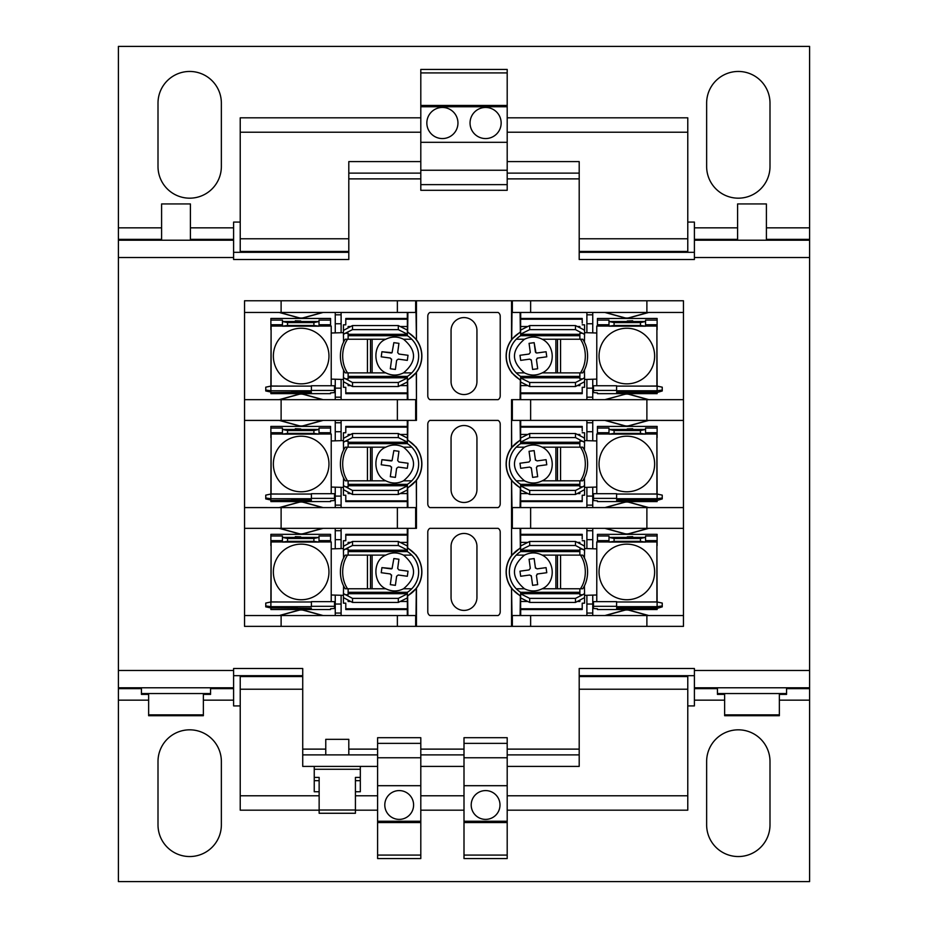 <?xml version="1.0" encoding="UTF-8"?>
<svg xmlns="http://www.w3.org/2000/svg" width="928" height="928" viewBox="0 0 928 928"><rect width="100%" height="100%" fill="white"/><g stroke="black" fill="none" stroke-linecap="round" stroke-linejoin="round"><path stroke-width="1.39" d="M779.358 694.399L786.561 694.399L786.561 693.541L717.437 693.541L717.437 694.399L724.64 694.399M203.36 694.399L210.563 694.399L210.563 693.541L141.439 693.541L141.439 694.399L148.642 694.399M779.358 714.85L724.64 714.85L724.64 715.708L779.358 715.708L779.358 693.541M203.36 714.85L148.642 714.85L148.642 715.708L203.36 715.708L203.36 693.541M766.4 240.224L766.4 203.94L737.598 203.94L737.598 240.224M190.402 240.224L190.402 203.94L161.6 203.94L161.6 240.224M348.8 754.882L348.8 739.326L325.763 739.326L325.763 754.882M485.599 790.586A14.396 14.396 0 0 0 471.204 804.994A14.396 14.396 0 0 0 485.599 819.389A14.396 14.396 0 0 0 499.995 804.994A14.396 14.396 0 0 0 485.599 790.586M399.202 790.586A14.396 14.396 0 0 0 384.795 804.994A14.396 14.396 0 0 0 399.202 819.389A14.396 14.396 0 0 0 413.598 804.994A14.396 14.396 0 0 0 399.202 790.586M485.599 107.451A15.556 15.556 0 0 0 470.044 123.006A15.556 15.556 0 0 0 485.599 138.562A15.556 15.556 0 0 0 501.155 123.006A15.556 15.556 0 0 0 485.599 107.451M442.401 107.451A15.556 15.556 0 0 0 426.845 123.006A15.556 15.556 0 0 0 442.401 138.562A15.556 15.556 0 0 0 457.956 123.006A15.556 15.556 0 0 0 442.401 107.451M355.424 791.746L360.319 791.746L360.319 780.68L355.424 780.68M240.224 705.918L233.601 705.918L233.601 670.492L118.401 670.492L118.401 257.508L233.601 257.508L233.601 240.224L118.401 240.224L118.401 46.4L809.599 46.4L809.599 240.224L694.399 240.224L694.399 227.836L737.598 227.836M687.776 222.082L694.399 222.082L694.399 227.836M724.64 700.164L694.399 700.164L694.399 705.918L687.776 705.918M694.399 240.224L694.399 257.508L809.599 257.508L809.599 670.492L694.399 670.492L694.399 687.776L809.599 687.776L809.599 881.6L118.401 881.6L118.401 670.492M190.402 227.836L233.601 227.836L233.601 222.082L240.224 222.082M706.637 761.505A31.68 31.68 0 0 1 738.317 729.826A31.68 31.68 0 0 1 769.996 761.505L769.996 824.864A31.68 31.68 0 0 1 738.317 856.544A31.68 31.68 0 0 1 706.637 824.864L706.637 761.505M158.004 103.136A31.68 31.68 0 0 1 189.683 71.456A31.68 31.68 0 0 1 221.363 103.136L221.363 166.495A31.68 31.68 0 0 1 189.683 198.174A31.68 31.68 0 0 1 158.004 166.495L158.004 103.136M706.637 103.136A31.68 31.68 0 0 1 738.317 71.456A31.68 31.68 0 0 1 769.996 103.136L769.996 166.495A31.68 31.68 0 0 1 738.317 198.174A31.68 31.68 0 0 1 706.637 166.495L706.637 103.136M158.004 761.505A31.68 31.68 0 0 1 189.683 729.826A31.68 31.68 0 0 1 221.363 761.505L221.363 824.864A31.68 31.68 0 0 1 189.683 856.544A31.68 31.68 0 0 1 158.004 824.864L158.004 761.505M694.399 700.164L694.399 687.776M233.601 227.836L233.601 240.224M694.399 252.323L579.2 252.323M348.8 252.323L233.601 252.323M694.399 239.354L737.598 239.354M766.4 239.354L809.599 239.354M694.399 675.677L579.2 675.677M302.725 675.677L233.601 675.677M809.599 688.646L786.561 688.646M717.437 688.646L694.399 688.646M233.601 688.646L210.563 688.646M141.439 688.646L118.401 688.646M118.401 239.354L161.6 239.354M190.402 239.354L233.601 239.354M240.224 675.677L240.224 810.179L319.139 810.179M420.802 117.821L240.224 117.821L240.224 252.323M687.776 675.677L687.776 810.179L507.198 810.179M507.198 117.821L687.776 117.821L687.776 252.323M355.424 810.179L377.603 810.179M420.802 810.179L464 810.179M240.224 795.772L319.139 795.772M355.424 795.772L377.603 795.772M420.802 795.772L464 795.772M507.198 795.772L687.776 795.772M240.224 689.214L302.725 689.214M579.2 689.214L687.776 689.214M240.224 676.547L302.725 676.547M579.2 676.547L687.776 676.547M240.224 251.453L348.8 251.453M579.2 251.453L687.776 251.453M240.224 238.786L348.8 238.786M579.2 238.786L687.776 238.786M240.224 132.228L420.802 132.228M507.198 132.228L687.776 132.228M694.399 257.508L694.399 259.515L579.2 259.515L579.2 178.884L507.198 178.884M809.599 257.508L809.599 240.224M809.599 687.776L809.599 670.492M118.401 240.224L118.401 257.508M233.601 257.508L233.601 259.515L348.8 259.515L348.8 161.6L420.802 161.6M694.399 670.492L694.399 668.485L579.2 668.485L579.2 766.4L507.198 766.4M233.601 670.492L233.601 668.485L302.725 668.485L302.725 749.116L325.763 749.116M233.601 687.776L118.401 687.776M302.725 749.116L302.725 766.4L377.603 766.4M579.2 178.884L579.2 161.6L507.198 161.6M464 766.4L420.802 766.4M507.198 754.882L579.2 754.882M464 855.082L464 737.702L507.198 737.702L507.198 858.562L464 858.562L464 855.082L507.198 855.082M302.725 754.882L377.603 754.882M377.603 858.562L377.603 855.082L420.802 855.082L420.802 858.562L377.603 858.562M377.603 743.363L420.802 743.363L420.802 737.702L377.603 737.702L377.603 855.082M420.802 743.363L420.802 855.082M420.802 754.882L464 754.882M420.802 170.242L420.802 69.438L507.198 69.438L507.198 190.298L420.802 190.298L420.802 170.242L507.198 170.242M579.2 173.118L507.198 173.118M420.802 173.118L348.8 173.118M464 822.556L507.198 822.556M507.198 821.245L464 821.245M464 785.691L507.198 785.691M464 757.758L507.198 757.758M464 743.363L507.198 743.363M377.603 822.556L420.802 822.556M420.802 821.245L377.603 821.245M377.603 785.691L420.802 785.691M377.603 757.758L420.802 757.758M360.319 766.4L360.319 769.277L314.244 769.277L314.244 780.68L319.139 780.68M507.198 184.637L420.802 184.637M420.802 142.309L507.198 142.309M420.802 106.755L507.198 106.755M420.802 72.918L507.198 72.918M507.198 105.444L420.802 105.444M360.319 769.277L360.319 780.68M360.319 777.42L355.424 777.42L355.424 810.005L319.139 810.005L319.139 777.42L314.244 777.42M355.424 810.005L355.424 813.264L319.139 813.264L319.139 810.005M314.244 780.68L314.244 791.746L319.139 791.746M464 533.461A12.946 12.946 0 0 1 476.946 546.418L476.946 597.47A12.946 12.946 0 0 1 464 610.415A12.946 12.946 0 0 1 451.054 597.47L451.054 546.418A12.946 12.946 0 0 1 464 533.461M464 425.523A12.946 12.946 0 0 1 476.946 438.468L476.946 489.532A12.946 12.946 0 0 1 464 502.477A12.946 12.946 0 0 1 451.054 489.532L451.054 438.468A12.946 12.946 0 0 1 464 425.523M464 317.585A12.946 12.946 0 0 1 476.946 330.53L476.946 381.582A12.946 12.946 0 0 1 464 394.539A12.946 12.946 0 0 1 451.054 381.582L451.054 330.53A12.946 12.946 0 0 1 464 317.585M527.823 542.393L520.62 542.393L520.62 534.342L582.216 534.342L582.216 539.029M557.484 588.77L542.219 588.77C536.245 591.658 530.34 591.658 524.482 588.77L516.246 588.77A23.989 23.989 0 0 1 516.246 555.118L524.482 555.118C530.433 552.206 536.349 552.206 542.219 555.118L557.484 555.118L557.484 588.77L580.441 588.77A23.989 16.971 -90 0 0 585.313 571.938A23.989 16.971 -90 0 0 580.441 555.118L582.714 555.118A23.989 16.971 90 0 1 587.586 571.938A23.989 16.971 90 0 1 582.714 588.77L580.441 588.77M575.488 545.502L575.488 541.453L582.738 545.084L584.559 546.279L584.559 550.304L575.488 545.502L529.691 545.502L520.62 550.037L520.62 551.603A23.989 23.989 0 0 0 516.246 555.118M657.117 534.342L597.435 534.354L657.117 534.342L657.117 540.653L645.563 540.653M608.988 432.715L597.435 432.715L597.435 426.404L657.117 426.404L657.117 432.715L645.563 432.715M527.823 434.443L520.62 434.443L520.62 426.404L582.216 426.404L582.216 431.079M557.484 480.82L542.219 480.82C536.245 483.72 530.34 483.72 524.482 480.82L516.246 480.82A23.989 23.989 0 0 1 516.246 447.18L524.482 447.18C530.433 444.268 536.349 444.268 542.219 447.18L557.484 447.18L557.484 480.82L580.441 480.82A23.989 16.971 -90 0 0 585.313 464A23.989 16.971 -90 0 0 580.441 447.18L582.714 447.18A23.989 16.971 90 0 1 587.586 464A23.989 16.971 90 0 1 582.714 480.82L580.441 480.82M575.488 437.564L575.488 433.515L582.738 437.134L584.559 438.341L584.559 442.354L575.488 437.564L529.691 437.564L520.62 442.099L520.62 443.665A23.989 23.989 0 0 0 516.246 447.18M557.484 372.882L542.219 372.882C536.245 375.782 530.34 375.782 524.482 372.882L516.246 372.882A23.989 23.989 0 0 1 516.246 339.23L524.482 339.23C530.433 336.33 536.349 336.33 542.219 339.23L557.484 339.23L557.484 372.882L580.441 372.882A23.989 16.971 -90 0 0 585.313 356.062A23.989 16.971 -90 0 0 580.441 339.23L582.714 339.23A23.989 16.971 90 0 1 587.586 356.062A23.989 16.971 90 0 1 582.714 372.882L580.441 372.882M575.488 329.626L575.488 325.566L582.738 329.196L584.559 330.403L584.559 334.416L575.488 329.626L529.691 329.626L520.62 334.161L520.62 335.716A23.989 23.989 0 0 0 516.246 339.23M527.823 326.505L520.62 326.505L520.62 318.455L582.216 318.455L582.216 323.141M657.117 318.455L597.435 318.466L657.117 318.455L657.117 324.765L645.563 324.765M648.301 615.542L629.207 610.288A8.944 8.944 0 0 0 624.463 610.288L624.428 610.16A9.071 9.071 0 0 1 629.242 610.16L648.776 615.542M648.301 507.593L629.207 502.338A8.944 8.944 0 0 0 624.463 502.338L624.428 502.222A9.071 9.071 0 0 1 629.242 502.222L648.776 507.593M648.301 399.655L629.207 394.4A8.944 8.944 0 0 0 624.463 394.4L604.894 399.655M648.776 399.655L629.242 394.272A9.071 9.071 0 0 0 624.428 394.272M303.572 394.272L303.537 394.4A8.944 8.944 0 0 0 298.793 394.4L298.758 394.272A9.071 9.071 0 0 1 303.572 394.272L323.106 399.655M303.572 502.222L303.537 502.338A8.944 8.944 0 0 0 298.793 502.338L298.758 502.222A9.071 9.071 0 0 1 303.572 502.222L323.106 507.593M303.572 610.16L303.537 610.288A8.944 8.944 0 0 0 298.793 610.288L298.758 610.16A9.071 9.071 0 0 1 303.572 610.16L323.106 615.542M636.202 607.492L630.785 607.295L636.202 607.492M627.27 536.848L632.687 536.662L627.27 536.848M636.202 499.542L630.785 499.357L636.202 499.542M627.27 428.91L632.687 428.713L627.27 428.91M627.27 320.96L632.687 320.775L627.27 320.96M636.202 391.604L630.785 391.419L636.202 391.604M300.73 320.96L295.313 320.775L300.73 320.96M291.798 391.604L297.215 391.419L291.798 391.604M300.73 428.91L295.313 428.713L300.73 428.91M291.798 499.542L297.215 499.357L291.798 499.542M291.798 607.492L297.215 607.295L291.798 607.492M300.73 536.848L295.313 536.662L300.73 536.848M536.442 575.383L536.454 575.58A1.462 1.462 0 0 1 536.442 575.383L537.706 573.933L546.766 572.704L537.706 573.933A1.462 1.462 0 0 0 537.068 574.177M516.246 588.77A23.989 23.989 0 0 0 520.62 592.284L579.872 592.284M584.431 585.87L584.559 593.584L582.738 594.744L579.872 594.744L579.872 588.77M575.488 602.434L529.691 602.434L529.691 598.374L575.488 598.374L575.488 602.434L584.559 597.597L584.559 593.584M536.442 467.445L536.454 467.642A1.462 1.462 0 0 1 536.442 467.445L537.706 465.995L546.766 464.766L537.706 465.995A1.462 1.462 0 0 0 537.068 466.239M516.246 480.82A23.989 23.989 0 0 0 520.62 484.335L579.872 484.335M584.431 477.932L584.559 485.646L582.738 486.806L579.872 486.806L579.872 480.82M575.488 494.485L529.691 494.485L529.691 490.436L575.488 490.436L575.488 494.485L584.559 489.659L584.559 485.646M516.246 372.882A23.989 23.989 0 0 0 520.62 376.397L579.872 376.397M584.431 369.982L584.559 377.696L582.738 378.868L579.872 378.868L579.872 372.882M575.488 386.547L529.691 386.547L529.691 382.498L575.488 382.498L575.488 386.547L584.559 381.721L584.559 377.696M536.442 359.496L536.454 359.693A1.462 1.462 0 0 1 536.442 359.496L537.706 358.046L546.766 356.816L537.706 358.046A1.462 1.462 0 0 0 537.068 358.289M398.936 343.348L393.855 342.664L398.936 343.348L397.706 352.408A1.462 1.462 0 0 0 397.694 352.605L398.959 354.055L408.018 355.285L398.959 354.055M398.936 451.298L393.855 450.602L398.936 451.298L397.706 460.358A1.462 1.462 0 0 0 397.694 460.555L398.959 462.005L408.018 463.234L398.959 462.005M398.936 559.236L393.855 558.552L398.936 559.236L397.706 568.296A1.462 1.462 0 0 0 397.694 568.493L398.959 569.943L408.018 571.172L398.959 569.943M577.355 542.393L579.872 542.393L579.872 543.646M626.841 544.144A27.794 27.794 0 0 1 654.634 571.938A27.794 27.794 0 0 1 626.841 599.743A27.794 27.794 0 0 1 599.036 571.938A27.794 27.794 0 0 1 626.841 544.144M577.355 434.443L579.872 434.443L579.872 435.708M626.841 436.206A27.794 27.794 0 0 1 654.634 464A27.794 27.794 0 0 1 626.841 491.794A27.794 27.794 0 0 1 599.036 464A27.794 27.794 0 0 1 626.841 436.206M626.841 328.257A27.794 27.794 0 0 1 654.634 356.062A27.794 27.794 0 0 1 626.841 383.856A27.794 27.794 0 0 1 599.036 356.062A27.794 27.794 0 0 1 626.841 328.257M577.355 326.505L579.872 326.505L579.872 327.758M301.159 328.257A27.794 27.794 0 0 1 328.964 356.062A27.794 27.794 0 0 1 301.159 383.856A27.794 27.794 0 0 1 273.366 356.062A27.794 27.794 0 0 1 301.159 328.257M301.159 436.206A27.794 27.794 0 0 1 328.964 464A27.794 27.794 0 0 1 301.159 491.794A27.794 27.794 0 0 1 273.366 464A27.794 27.794 0 0 1 301.159 436.206M301.159 544.144A27.794 27.794 0 0 1 328.964 571.938A27.794 27.794 0 0 1 301.159 599.743A27.794 27.794 0 0 1 273.366 571.938A27.794 27.794 0 0 1 301.159 544.144M347.559 588.77L345.286 588.77A23.989 16.971 -90 0 1 345.286 555.118L347.559 555.118A23.989 16.971 90 0 0 347.559 588.77L385.781 588.77C391.744 591.67 397.648 591.67 403.518 588.77L411.754 588.77A23.989 23.989 0 0 1 407.38 592.284L348.128 592.284M347.559 480.82L345.286 480.82A23.989 16.971 -90 0 1 345.286 447.18L347.559 447.18A23.989 16.971 90 0 0 347.559 480.82L385.781 480.82C391.744 483.732 397.648 483.732 403.518 480.82L411.754 480.82A23.989 23.989 0 0 1 407.38 484.335L348.128 484.335M347.559 372.882L345.286 372.882A23.989 16.971 -90 0 1 345.286 339.23L347.559 339.23A23.989 16.971 90 0 0 347.559 372.882L385.781 372.882C391.744 375.782 397.648 375.782 403.518 372.882L411.754 372.882A23.989 23.989 0 0 1 407.38 376.397L348.128 376.397M575.488 325.566L529.691 325.566L520.62 330.101L520.62 334.161M529.691 329.626L529.691 325.566M580.441 339.23L557.484 339.23M575.488 382.498L582.738 378.868M529.691 386.547L520.62 382.011L520.62 393.658L582.216 393.658L582.216 387.301L584.559 387.301L584.559 381.721M520.62 376.397L520.62 377.963L529.691 382.498M520.62 377.963L520.62 382.011M575.488 490.436L582.738 486.806M529.691 494.485L520.62 489.949L520.62 501.596L582.216 501.596L582.216 495.25L584.559 495.25L584.559 489.659M520.62 484.335L520.62 485.901L529.691 490.436M520.62 485.901L520.62 489.949M580.441 447.18L557.484 447.18M575.488 433.515L529.691 433.515L520.62 438.051L520.62 442.099M529.691 437.564L529.691 433.515M575.488 598.374L582.738 594.744M529.691 602.434L520.62 597.899L520.62 609.545L582.216 609.545L582.216 603.188L584.559 603.188L584.559 597.597M520.62 592.284L520.62 593.839L529.691 598.374M520.62 593.839L520.62 597.899M580.441 555.118L557.484 555.118M575.488 541.453L529.691 541.453L520.62 545.989L520.62 550.037M529.691 545.502L529.691 541.453M347.559 555.118L372.116 555.118L372.116 588.77M347.559 447.18L372.116 447.18L372.116 480.82M347.559 339.23L372.116 339.23L372.116 372.882M582.738 333.256L579.872 333.256L579.872 339.23M582.738 441.194L579.872 441.194L579.872 447.18M582.738 549.132L579.872 549.132L579.872 555.118M331.226 601.634L331.226 541.94L319.012 541.94M348.128 555.118L348.128 549.132L345.262 549.132L343.441 550.304L343.441 546.279L352.512 541.453L398.309 541.453L407.38 545.989L407.38 534.342L345.784 534.342L345.784 540.699L343.441 540.699L343.441 546.279M372.116 555.118L385.781 555.118C391.639 552.218 397.555 552.218 403.518 555.118L411.754 555.118A23.989 23.989 0 0 0 407.38 551.603L407.38 550.037L398.309 545.502L398.309 541.453M407.38 550.037L407.38 545.989M398.309 545.502L352.512 545.502L352.512 541.453M352.512 545.502L345.262 549.132M393.855 558.552L392.068 568.574L381.918 567.634L390.978 568.864A1.462 1.462 0 0 0 391.662 568.794M381.234 572.704L390.294 573.933L381.234 572.704L381.918 567.634M391.477 574.908A1.462 1.462 0 0 1 391.546 575.58L390.317 584.64L391.546 575.58L390.294 573.933M395.386 585.336L396.616 576.265L395.386 585.336L390.317 584.64M398.263 575.012L407.322 576.253L398.263 575.012L396.616 576.265M352.512 602.434L352.512 598.374L343.441 593.584L343.441 597.597L352.512 602.434L398.309 602.434L407.38 597.899L407.38 592.284M352.512 598.374L398.309 598.374L398.309 602.434M398.309 598.374L407.38 593.839M345.262 594.744L348.128 594.744L348.128 588.77M331.226 493.696L331.226 434.002L319.012 434.002M348.128 447.18L348.128 441.194L345.262 441.194L343.441 442.354L343.441 438.341L352.512 433.515L398.309 433.515L407.38 438.051L407.38 426.404L345.784 426.404L345.784 432.75L343.441 432.75L343.441 438.341M372.116 447.18L385.781 447.18C391.639 444.28 397.555 444.28 403.518 447.18L411.754 447.18A23.989 23.989 0 0 0 407.38 443.665L407.38 442.099L398.309 437.564L398.309 433.515M407.38 442.099L407.38 438.051M398.309 437.564L352.512 437.564L352.512 433.515M352.512 437.564L345.262 441.194M393.855 450.602L392.068 460.636L381.918 459.685L390.978 460.914A1.462 1.462 0 0 0 391.662 460.845M381.234 464.766L390.294 465.995L381.234 464.766L381.918 459.685M391.477 466.958A1.462 1.462 0 0 1 391.546 467.642L390.317 476.702L391.546 467.642L390.294 465.995M395.386 477.386L396.616 468.327L395.386 477.386L390.317 476.702M398.263 467.074L407.322 468.304L398.263 467.074L396.616 468.327M352.512 494.485L352.512 490.436L343.441 485.646L343.441 489.659L352.512 494.485L398.309 494.485L407.38 489.949L407.38 484.335M352.512 490.436L398.309 490.436L398.309 494.485M398.309 490.436L407.38 485.901M345.262 486.806L348.128 486.806L348.128 480.82M343.441 332.653L331.226 333.013A7.32 7.32 0 0 1 331.226 333.303L331.226 378.81A7.32 7.32 0 0 1 331.226 379.111L343.441 379.471M348.128 339.23L348.128 333.256L345.262 333.256L343.441 334.416L343.441 330.403L352.512 325.566L398.309 325.566L407.38 330.101L407.38 318.455L345.784 318.455L345.784 324.812L343.441 324.812L343.441 330.403M372.116 339.23L385.781 339.23C391.639 336.342 397.555 336.342 403.518 339.23L411.754 339.23A23.989 23.989 0 0 0 407.38 335.716L407.38 334.161L398.309 329.626L398.309 325.566M407.38 334.161L407.38 330.101M398.309 329.626L352.512 329.626L352.512 325.566M352.512 329.626L345.262 333.256M393.855 342.664L392.068 352.686L381.918 351.747L390.978 352.976A1.462 1.462 0 0 0 391.662 352.907M381.234 356.816L390.294 358.046L381.234 356.816L381.918 351.747M391.477 359.02A1.462 1.462 0 0 1 391.546 359.693L390.294 358.046M391.546 359.693L390.317 368.752L391.546 359.693M395.386 369.448L396.616 360.389L395.386 369.448L390.317 368.752M398.263 359.136L407.322 360.366L398.263 359.136L396.616 360.389M352.512 386.547L352.512 382.498L343.441 377.696L343.441 381.721L352.512 386.547L398.309 386.547L407.38 382.011L407.38 376.397M352.512 382.498L398.309 382.498L398.309 386.547M398.309 382.498L407.38 377.963M345.262 378.868L348.128 378.868L348.128 372.882M584.559 334.416L584.431 342.13M520.62 326.505L520.62 330.101M532.614 369.448L537.683 368.752L532.614 369.448L531.384 360.389A1.462 1.462 0 0 0 531.129 359.751M546.082 351.747L537.022 352.976L546.082 351.747L546.766 356.816M535.932 352.686L537.022 352.976A1.462 1.462 0 0 1 535.932 352.686L534.145 342.664L535.375 351.724A1.462 1.462 0 0 0 535.618 352.362M529.064 343.348L530.294 352.408L529.064 343.348L534.145 342.664M529.041 354.055L519.982 355.285L529.041 354.055L530.294 352.408M520.678 360.366L529.737 359.136L520.678 360.366L519.982 355.285M531.384 360.389L529.737 359.136M584.559 379.471L596.774 379.111A7.32 7.32 0 0 1 596.774 378.81L596.774 333.303A7.32 7.32 0 0 1 596.774 333.013L584.559 332.653M584.559 487.409L596.774 487.049A7.32 7.32 0 0 1 596.774 486.748L596.774 441.252A7.32 7.32 0 0 1 596.774 440.951L584.559 440.591M532.614 477.386L537.683 476.702L532.614 477.386L531.384 468.327A1.462 1.462 0 0 0 531.129 467.689M546.082 459.685L537.022 460.914L546.082 459.685L546.766 464.766M537.022 460.914L535.375 459.662L534.145 450.602L535.375 459.662A1.462 1.462 0 0 0 535.618 460.3M529.064 451.298L530.294 460.358L529.064 451.298L534.145 450.602M529.041 462.005L519.982 463.234L529.041 462.005L530.294 460.358M520.678 468.304L529.737 467.074L520.678 468.304L519.982 463.234M584.559 442.354L584.431 450.068M520.62 434.443L520.62 438.051M584.559 595.347L596.774 594.987A7.32 7.32 0 0 1 596.774 594.697L596.774 549.19A7.32 7.32 0 0 1 596.774 548.889L584.559 548.529M532.614 585.336L537.683 584.64L532.614 585.336L531.384 576.265A1.462 1.462 0 0 0 531.129 575.638M546.082 567.634L537.022 568.864L546.082 567.634L546.766 572.704M537.022 568.864L535.375 567.611L534.145 558.552L535.375 567.611A1.462 1.462 0 0 0 535.618 568.238M529.064 559.236L530.294 568.296L529.064 559.236L534.145 558.552M529.041 569.943L519.982 571.172L529.041 569.943L530.294 568.296M520.678 576.253L529.737 575.012L520.678 576.253L519.982 571.172M584.559 550.304L584.431 558.018M520.62 542.393L520.62 545.989M277.46 601.947L271.104 601.947L277.46 601.947A7.32 7.32 0 0 0 277.797 601.982M271.104 601.947L271.104 541.94L282.437 541.94M343.441 548.529L331.226 548.889M331.226 594.987L343.441 595.347M287.552 541.349L287.552 538.472L282.437 537.393L282.437 542.068L287.552 541.349L313.896 541.349L319.012 542.068L319.012 537.393L313.896 538.472L313.896 541.349M313.896 538.472L287.552 538.472M343.569 558.018L343.441 550.304M350.645 542.393L348.128 542.393L348.128 543.646M385.781 555.118C372.302 560.361 372.917 583.236 385.781 588.77M408.018 571.172L407.322 576.253M348.128 600.242L348.128 601.495L350.645 601.495M343.441 593.584L343.569 585.87M265.756 603.061L265.756 605.938L270.883 606.657L270.883 601.982L265.756 603.061M330.565 609.545L270.883 609.534L330.565 609.545L330.565 608.745L334.521 608.513L334.521 601.634L311.402 601.634L311.402 606.657L270.883 606.657L270.883 607.933L265.756 606.854L265.756 605.938M265.756 495.123L265.756 498L270.883 498.719L270.883 494.044L265.756 495.123M330.565 501.596L270.883 501.596L330.565 501.596L330.565 500.807L334.521 500.575L334.521 493.696L311.402 493.696L311.402 498.719L270.883 498.719L270.883 499.995L265.756 498.916L265.756 498M277.46 493.998L271.104 493.998L277.46 493.998A7.32 7.32 0 0 0 277.797 494.044M271.104 493.998L271.104 434.002L282.437 434.002M343.441 440.591L331.226 440.951M331.226 487.049L343.441 487.409M287.552 433.399L287.552 430.534L282.437 429.444L282.437 434.13L287.552 433.399L313.896 433.399L319.012 434.13L319.012 429.444L313.896 430.534L313.896 433.399M313.896 430.534L287.552 430.534M343.569 450.068L343.441 442.354M350.645 434.443L348.128 434.443L348.128 435.708M385.781 447.18C372.302 452.423 372.917 475.298 385.781 480.82M408.018 463.234L407.322 468.304M348.128 492.292L348.128 493.557L350.645 493.557M343.441 485.646L343.569 477.932M265.756 387.173L265.756 390.05L270.883 390.781L270.883 386.094L265.756 387.173M330.565 393.658L270.883 393.646L330.565 393.658L330.565 392.869L334.521 392.625L334.521 385.746L311.402 385.746L311.402 390.781L270.883 390.781L270.883 392.057L265.756 390.966L265.756 390.05M277.46 386.06L271.104 386.06L277.46 386.06A7.32 7.32 0 0 0 277.797 386.094M331.226 385.746L331.226 379.111M331.226 333.013L331.226 326.053L319.012 326.053M271.104 386.06L271.104 326.053L282.437 326.053M287.552 325.461L287.552 322.584L282.437 321.506L282.437 326.18L287.552 325.461L313.896 325.461L319.012 326.18L319.012 321.506L313.896 322.584L313.896 325.461M313.896 322.584L287.552 322.584M343.569 342.13L343.441 334.416M350.645 326.505L348.128 326.505L348.128 327.758M385.781 339.23C372.302 344.474 372.917 367.36 385.781 372.882M408.018 355.285L407.322 360.366M348.128 384.354L348.128 385.607L350.645 385.607M343.441 377.696L343.569 369.982M584.559 330.403L584.559 324.812L582.216 324.812M542.219 372.882C555.698 366.92 555.408 345.692 542.219 339.23M536.454 359.693L537.683 368.752M577.355 385.607L579.872 385.607L579.872 384.354M650.203 386.094A7.32 7.32 0 0 0 650.54 386.06L656.896 386.06L650.54 386.06M662.244 390.05L662.244 387.173L657.117 386.094L657.117 390.781L662.244 390.05L662.244 390.966L657.117 392.509L616.598 392.358M640.448 322.584L640.448 325.461L645.563 326.18L645.563 321.506L640.448 322.584L614.104 322.584L608.988 321.506L608.988 326.18L614.104 325.461L614.104 322.584M614.104 325.461L640.448 325.461M596.774 379.111L596.774 385.746M608.988 326.053L596.774 326.053L596.774 333.013M645.563 326.053L656.896 326.053L656.896 386.06M650.203 494.044A7.32 7.32 0 0 0 650.54 493.998L656.896 493.998L650.54 493.998M640.448 430.534L640.448 433.399L645.563 434.13L645.563 429.444L640.448 430.534L614.104 430.534L608.988 429.444L608.988 434.13L614.104 433.399L614.104 430.534M614.104 433.399L640.448 433.399M596.774 487.049L596.774 493.696M608.988 434.002L596.774 434.002L596.774 440.951M645.563 434.002L656.896 434.002L656.896 493.998M662.244 498L662.244 495.123L657.117 494.044L657.117 498.719L662.244 498L662.244 498.916L657.117 500.459L616.598 500.296M577.355 493.557L579.872 493.557L579.872 492.292M542.219 480.82C555.698 474.869 555.408 453.63 542.219 447.18M536.454 467.642L537.683 476.702M531.384 468.327L529.737 467.074M584.559 438.341L584.559 432.75L582.216 432.75M650.203 601.982A7.32 7.32 0 0 0 650.54 601.947L656.896 601.947L650.54 601.947M640.448 538.472L640.448 541.349L645.563 542.068L645.563 537.393L640.448 538.472L614.104 538.472L608.988 537.393L608.988 542.068L614.104 541.349L614.104 538.472M614.104 541.349L640.448 541.349M596.774 594.987L596.774 601.634M608.988 541.94L596.774 541.94L596.774 548.889M645.563 541.94L656.896 541.94L656.896 601.947M662.244 605.938L662.244 603.061L657.117 601.982L657.117 606.657L662.244 605.938L662.244 606.854L657.117 608.397L616.598 608.246M577.355 601.495L579.872 601.495L579.872 600.242M542.219 588.77C555.698 582.807 555.408 561.568 542.219 555.118M536.454 575.58L537.683 584.64M531.384 576.265L529.737 575.012M584.559 546.279L584.559 540.699L582.216 540.699M335.252 312.458L335.252 323.768L341.11 323.768L341.11 312.458M335.252 332.653L335.252 323.768M341.11 604.035L335.252 604.035L335.252 613.06L341.11 613.06L341.11 595.347M335.252 604.035L335.252 595.347M319.012 542.068L282.437 542.068M282.437 540.653L270.883 540.653L270.883 535.978L282.437 535.978L282.437 537.393L319.012 537.393L319.012 535.978L330.565 535.978L330.565 534.342L270.883 534.342L330.565 534.354M330.565 541.94L330.565 540.653L319.012 540.653M330.565 540.653L330.565 535.978M345.784 539.539L345.784 540.699M403.518 555.118C416.858 566.335 416.858 577.552 403.518 588.77M343.441 597.597L343.441 603.188L345.784 603.188L345.784 609.545L407.38 609.545L407.38 597.899M345.784 603.188L345.784 604.348M334.521 606.32L311.402 606.32M271.104 545.606L270.883 601.982L311.402 601.982M270.883 607.933L311.402 608.246L270.883 607.933M335.252 528.345L335.252 539.655L341.11 539.655L341.11 528.345M335.252 548.529L335.252 539.655M341.11 496.097L335.252 496.097L335.252 505.122L341.11 505.122L341.11 487.409M335.252 496.097L335.252 487.409M311.402 500.296L270.883 500.459L311.402 499.995M271.104 437.668L270.883 494.044L311.402 494.044M334.521 498.371L311.402 498.371M319.012 434.13L282.437 434.13M282.437 432.715L270.883 432.715L270.883 428.028L282.437 428.028L282.437 429.444L319.012 429.444L319.012 428.028L330.565 428.028L330.565 426.404L270.883 426.404L330.565 426.404M330.565 434.002L330.565 432.715L319.012 432.715M330.565 432.715L330.565 428.028M345.784 431.59L345.784 432.75M403.518 447.18C416.858 458.386 416.858 469.603 403.518 480.82M343.441 489.659L343.441 495.25L345.784 495.25L345.784 501.596L407.38 501.596L407.38 489.949M345.784 495.25L345.784 496.41M335.252 420.407L335.252 431.717L341.11 431.717L341.11 420.407M335.252 440.591L335.252 431.717M341.11 388.148L335.252 388.148L335.252 397.172L341.11 397.172L341.11 379.471M335.252 388.148L335.252 379.471M311.402 392.358L270.883 392.509L311.402 392.057M271.104 329.718L270.883 386.094L311.402 386.094M334.521 390.433L311.402 390.433M319.012 326.18L282.437 326.18M282.437 324.765L270.883 324.765L270.883 320.09L282.437 320.09L282.437 321.506L319.012 321.506L319.012 320.09L330.565 320.09L330.565 318.455L270.883 318.455L330.565 318.466M330.565 326.053L330.565 324.765L319.012 324.765M330.565 324.765L330.565 320.09M345.784 323.652L345.784 324.812M403.518 339.23C416.858 350.448 416.858 361.665 403.518 372.882M343.441 381.721L343.441 387.301L345.784 387.301L345.784 393.658L407.38 393.658L407.38 382.011M345.784 387.301L345.784 388.461M586.89 323.768L592.748 323.768L592.748 314.824L586.89 314.824L586.89 332.653M592.748 323.768L592.748 332.653M524.482 372.882C511.142 361.665 511.142 350.448 524.482 339.23M582.216 388.461L582.216 387.301M616.598 392.057L657.117 392.057L657.117 390.781L616.598 390.781L616.598 385.746L593.479 385.746L593.479 392.625L597.435 392.869L597.435 393.658L657.117 393.646L597.435 393.646M616.598 386.094L657.117 386.094L656.896 329.718M616.598 390.433L593.479 390.433M597.435 318.466L597.435 320.09L608.988 320.09L608.988 321.506L645.563 321.506L645.563 320.09L657.117 320.09M645.563 326.18L608.988 326.18M597.435 320.09L597.435 324.765L608.988 324.765M592.748 399.655L592.748 388.148L586.89 388.148L586.89 399.655M592.748 379.471L592.748 388.148M592.748 420.407L592.748 440.591M597.435 428.028L608.988 428.028L608.988 429.444L645.563 429.444L645.563 428.028L657.117 428.028M645.563 434.13L608.988 434.13M616.598 499.995L657.117 499.995L657.117 498.719L616.598 498.719L616.598 493.696L593.479 493.696L593.479 500.575L597.435 500.807L597.435 501.596L657.117 501.596L597.435 501.596M616.598 494.044L657.117 494.044L656.896 437.668M616.598 498.371L593.479 498.371M582.216 496.41L582.216 495.25M524.482 480.82C511.142 469.614 511.142 458.397 524.482 447.18M592.748 507.593L592.748 496.097L586.89 496.097L586.89 507.593M592.748 487.409L592.748 496.097M586.89 539.655L592.748 539.655L592.748 530.712L586.89 530.712L586.89 548.529M592.748 539.655L592.748 548.529M597.435 534.354L597.435 535.978L608.988 535.978L608.988 537.393L645.563 537.393L645.563 535.978L657.117 535.978M645.563 542.068L608.988 542.068M597.435 535.978L597.435 540.653L608.988 540.653M616.598 607.933L657.117 607.933L657.117 606.657L616.598 606.657L616.598 601.634L593.479 601.634L593.479 608.513L597.435 608.745L597.435 609.545L657.117 609.534L597.435 609.534M616.598 601.982L657.117 601.982L656.896 545.606M616.598 606.32L593.479 606.32M582.216 604.348L582.216 603.188M524.482 588.77C511.142 577.552 511.142 566.335 524.482 555.118M592.748 615.542L592.748 604.035L586.89 604.035L586.89 615.542M592.748 595.347L592.748 604.035M341.11 332.653L341.11 323.768M335.252 314.824L341.11 314.824M335.252 613.06L335.252 615.542M341.11 615.542L341.11 613.06M270.883 545.606L270.883 540.653M270.883 535.978L270.883 534.354M411.754 555.118A23.989 23.989 0 0 1 411.754 588.77M270.883 609.534L270.883 608.397M279.224 528.345L298.758 533.728A9.071 9.071 0 0 0 303.572 533.728L323.106 528.345M279.699 528.345L298.793 533.6A8.944 8.944 0 0 0 303.537 533.6L303.572 533.728M341.11 548.529L341.11 539.655M335.252 530.712L341.11 530.712M335.252 505.122L335.252 507.593M341.11 507.593L341.11 505.122M270.883 501.596L270.883 500.459M270.883 437.668L270.883 432.715M270.883 428.028L270.883 426.404M411.754 447.18A23.989 23.989 0 0 1 411.754 480.82M279.224 420.407L298.758 425.778A9.071 9.071 0 0 0 303.572 425.778L323.106 420.407M279.699 420.407L298.793 425.662A8.944 8.944 0 0 0 303.537 425.662L303.572 425.778M341.11 440.591L341.11 431.717M335.252 422.762L341.11 422.762M335.252 397.172L335.252 399.655M341.11 399.655L341.11 397.172M270.883 393.646L270.883 392.509M270.883 329.718L270.883 324.765M270.883 320.09L270.883 318.466M411.754 339.23A23.989 23.989 0 0 1 411.754 372.882M279.224 312.458L298.758 317.84A9.071 9.071 0 0 0 303.572 317.84L323.106 312.458M298.758 317.84L298.793 317.712A8.944 8.944 0 0 0 303.537 317.712L303.572 317.84M511.699 588.688L520.353 596.066L520.098 615.542L511.989 615.542L511.548 588.248L511.548 626.365L416.452 626.365L416.452 588.248L407.647 596.066L407.902 615.542L407.311 615.542L407.311 609.545M416.301 588.688L416.011 615.542L409.573 615.542M416.452 528.345L416.452 480.31L407.647 488.128L407.902 507.593L407.311 507.593L407.311 501.596M407.311 534.342L407.311 528.345L407.902 528.345L407.647 547.81L416.301 555.199M416.301 480.75L416.452 507.593M416.452 420.407L416.452 372.372L407.647 380.19L407.902 399.655L407.311 399.655L407.311 393.658M407.311 426.404L407.311 420.407L407.902 420.407L407.647 439.872L416.301 447.25M416.301 372.801L416.452 399.655M407.311 318.455L407.311 312.458L416.011 312.458L416.452 339.752L416.452 300.765L683.46 300.765L683.46 312.458L511.989 312.458L511.699 339.312L520.353 331.934L520.098 312.458L520.689 312.458L520.689 318.455M407.902 312.458L407.647 331.934L416.301 339.312M592.748 314.824L592.748 312.458M586.89 312.458L586.89 314.824M597.435 326.053L597.435 324.765M657.117 392.509L657.117 393.646M657.117 324.765L657.117 329.718M604.894 312.458L624.428 317.84A9.071 9.071 0 0 0 629.242 317.84L648.776 312.458M624.428 317.84L624.463 317.712A8.944 8.944 0 0 0 629.207 317.712L629.242 317.84M511.548 399.655L511.548 447.69L520.353 439.872L520.098 420.407L520.689 420.407L520.689 426.404M520.689 393.658L520.689 399.655L520.098 399.655L520.353 380.19L511.699 372.801M586.89 379.471L586.89 388.148M592.748 397.172L586.89 397.172M586.89 420.407L586.89 440.591M586.89 422.762L592.748 422.762M657.117 432.715L657.117 437.668M597.435 432.715L597.435 434.002M657.117 500.459L657.117 501.596M604.894 420.407L624.428 425.778A9.071 9.071 0 0 0 629.242 425.778L648.776 420.407M624.428 425.778L624.463 425.662A8.944 8.944 0 0 0 629.207 425.662L629.242 425.778M511.699 447.25L511.548 420.407M520.689 501.596L520.689 507.593L511.989 507.593L511.548 480.31L511.548 555.628L520.353 547.81L520.098 528.345L520.689 528.345L520.689 534.342M520.098 507.593L520.353 488.128L511.699 480.75M586.89 487.409L586.89 496.097M592.748 505.122L586.89 505.122M592.748 530.712L592.748 528.345M586.89 528.345L586.89 530.712M604.894 528.345L624.428 533.728A9.071 9.071 0 0 0 629.242 533.728L648.776 528.345M624.428 533.728L624.463 533.6A8.944 8.944 0 0 0 629.207 533.6L629.242 533.728M511.699 555.199L511.548 528.345M597.435 541.94L597.435 540.653M657.117 540.653L657.117 545.606M657.117 608.397L657.117 609.534M586.89 595.347L586.89 604.035M592.748 613.06L586.89 613.06M500.215 395.931A4.385 4.385 0 0 1 498.139 399.655L429.861 399.655A4.385 4.385 0 0 1 427.785 395.931L427.785 316.193A4.385 4.385 0 0 1 429.861 312.458L498.139 312.458A4.385 4.385 0 0 1 500.215 316.193L500.215 395.931M500.215 503.869A4.385 4.385 0 0 1 498.139 507.593L429.861 507.593A4.385 4.385 0 0 1 427.785 503.869L427.785 424.131A4.385 4.385 0 0 1 429.861 420.407L498.139 420.407A4.385 4.385 0 0 1 500.215 424.131L500.215 503.869M500.215 611.807A4.385 4.385 0 0 1 498.139 615.542L429.861 615.542A4.385 4.385 0 0 1 427.785 611.807L427.785 532.069A4.385 4.385 0 0 1 429.861 528.345L498.139 528.345A4.385 4.385 0 0 1 500.215 532.069L500.215 611.807M322.631 312.458L303.537 317.712M298.793 317.712L279.699 312.458M279.699 615.542L298.793 610.288M303.537 610.288L322.631 615.542M407.38 595.88L407.38 595.834A27.063 27.063 0 0 0 407.38 548.054L407.38 548.007M279.224 615.542L298.758 610.16M322.631 528.345L303.537 533.6M416.452 626.365L244.54 626.365L244.54 507.593L416.011 507.604M416.011 528.345L281.114 528.345L281.114 507.593M279.699 507.593L298.793 502.338M303.537 502.338L322.631 507.593M407.38 487.931L407.38 487.884A27.063 27.063 0 0 0 407.38 440.116L407.38 440.069M279.224 507.593L298.758 502.222M322.631 420.407L303.537 425.662M244.54 507.593L244.54 399.655L416.011 399.655M416.011 420.396L281.114 420.407L281.114 399.655M279.699 399.655L298.793 394.4M303.537 394.4L322.631 399.655M407.38 379.993L407.38 379.946A27.063 27.063 0 0 0 407.38 332.166L407.38 332.12M279.224 399.655L298.758 394.272M416.452 588.248A27.225 27.225 0 0 0 416.452 555.628M416.452 480.31A27.225 27.225 0 0 0 416.452 447.69M416.452 372.372A27.225 27.225 0 0 0 416.452 339.752M648.301 312.458L629.207 317.712M624.463 317.712L605.369 312.458M520.62 332.12L520.62 332.166A27.063 27.063 0 0 0 520.62 379.946L520.62 379.993M511.699 339.312L511.548 339.752A27.225 27.225 0 0 0 511.548 372.372M605.369 399.655L624.463 394.4M683.46 312.458L683.46 420.407L511.989 420.396M511.989 399.655L646.886 399.655L646.886 420.407M648.301 420.407L629.207 425.662M624.463 425.662L605.369 420.407M657.117 426.404L597.435 426.404M520.62 440.069L520.62 440.116A27.063 27.063 0 0 0 520.62 487.884L520.62 487.931M511.548 447.69A27.225 27.225 0 0 0 511.548 480.31M605.369 507.593L624.463 502.338M604.894 507.593L624.428 502.222M683.46 420.407L683.46 528.345L511.989 528.345M511.548 507.593L646.886 507.593L646.886 528.345M648.301 528.345L629.207 533.6M624.463 533.6L605.369 528.345M520.62 548.054A27.063 27.063 0 0 0 520.62 595.834M511.548 555.628A27.225 27.225 0 0 0 511.548 588.248M605.369 615.542L624.463 610.288M604.894 615.542L624.428 610.16M520.689 609.545L520.689 615.542M683.46 528.345L683.46 626.365L511.548 626.365M511.548 615.542L646.886 615.542L646.886 626.365M244.54 615.542L416.452 615.542M416.452 312.458L415.651 312.458L415.651 300.765L416.452 300.765M244.54 399.655L244.54 312.458L415.651 312.458M244.54 528.345L281.114 528.345M244.54 420.407L281.114 420.407M511.548 300.765L511.548 339.752M244.54 312.458L244.54 300.765L415.651 300.765M683.46 399.655L646.886 399.655M683.46 507.593L646.886 507.593M683.46 615.542L646.886 615.542M766.4 227.836L809.599 227.836M118.401 227.836L161.6 227.836M233.601 700.164L203.36 700.164M148.642 700.164L118.401 700.164M809.599 700.164L779.358 700.164M507.198 749.116L579.2 749.116M420.802 178.884L348.8 178.884M348.8 749.116L377.603 749.116M420.802 749.116L464 749.116M560.57 339.23L560.57 372.882M560.57 447.18L560.57 480.82M560.57 555.118L560.57 588.77M367.43 555.118L367.43 588.77M367.43 447.18L367.43 480.82M367.43 339.23L367.43 372.882M579.872 334.312L520.62 334.312M520.62 377.8L579.872 377.8M520.62 485.75L579.872 485.75M579.872 442.25L520.62 442.25M520.62 593.688L579.872 593.688M579.872 550.2L520.62 550.2M555.884 372.882L555.884 339.23M555.884 480.82L555.884 447.18M555.884 588.77L555.884 555.118M407.38 550.2L348.128 550.2M348.128 593.688L407.38 593.688M407.38 442.25L348.128 442.25M348.128 485.75L407.38 485.75M407.38 334.312L348.128 334.312M348.128 377.8L407.38 377.8M520.62 319.22L582.216 319.22M520.62 427.158L582.216 427.158M520.62 535.108L582.216 535.108M345.784 535.108L407.38 535.108M407.38 608.78L345.784 608.78M345.784 427.158L407.38 427.158M407.38 500.842L345.784 500.842M345.784 319.22L407.38 319.22M407.38 392.892L345.784 392.892M582.216 392.892L520.62 392.892M586.89 431.717L592.748 431.717M582.216 500.842L520.62 500.842M582.216 608.78L520.62 608.78M397.37 507.593L397.37 528.345M415.651 528.345L415.651 507.593M397.37 399.655L397.37 420.407M415.651 420.407L415.651 399.655M530.63 420.407L530.63 399.655M512.349 399.655L512.349 420.407M530.63 528.345L530.63 507.593M512.349 507.593L512.349 528.345M530.63 626.365L530.63 615.542M512.349 615.542L512.349 626.365M415.651 626.365L415.651 615.542M397.37 626.365L397.37 615.542M281.114 626.365L281.114 615.542M512.349 300.765L512.349 312.458M530.63 300.765L530.63 312.458M646.886 300.765L646.886 312.458M281.114 300.765L281.114 312.458M397.37 300.765L397.37 312.458M786.561 687.776L786.561 693.541M210.563 687.776L210.563 693.541M717.437 687.776L717.437 693.541M141.439 687.776L141.439 693.541M314.244 766.4L314.244 769.277M724.64 714.85L724.64 693.541M148.642 714.85L148.642 693.541M370.516 588.77L370.516 555.118M370.516 480.82L370.516 447.18M370.516 372.882L370.516 339.23M520.62 335.716L579.872 335.716M520.62 443.665L579.872 443.665M520.62 551.603L579.872 551.603M407.38 551.603L348.128 551.603M407.38 542.393L400.177 542.393M407.38 601.495L400.177 601.495M407.38 443.665L348.128 443.665M407.38 434.443L400.177 434.443M407.38 493.557L400.177 493.557M407.38 335.716L348.128 335.716M407.38 326.505L400.177 326.505M407.38 385.607L400.177 385.607M520.62 385.607L527.823 385.607M520.62 493.557L527.823 493.557M520.62 601.495L527.823 601.495"/></g></svg>
